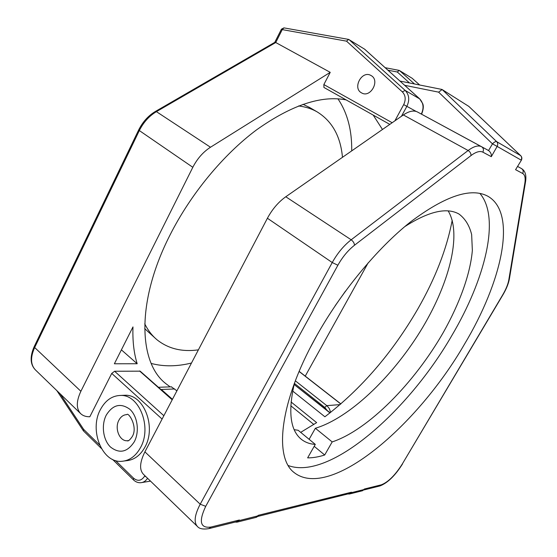 <?xml version="1.0" encoding="UTF-8"?>
<svg xmlns="http://www.w3.org/2000/svg" width="557" height="557" viewBox="0 0 557 557"><rect width="100%" height="100%" fill="white"/><g stroke="black" fill="none" stroke-linecap="round" stroke-linejoin="round"><path stroke-width="0.84" d="M323.923 87.456L389.796 124.385L323.923 87.456L323.854 84.567L392.17 122.728M155.354 111.484L156.406 111.651L275.736 42.527L330.224 72.34L323.854 84.567M361.597 92.901L361.611 92.908C370.468 98.352 380.361 80.424 371.115 75.564L370.878 75.432C361.799 70.091 352.198 88.285 361.597 92.901M364.64 49.197L348.647 39.415L346.517 41.155L282.253 29.612L283.931 27.878L281.424 29.18L282.253 29.612L275.736 42.527L274.754 42.402M330.224 72.34L210.49 147.236C203.166 151.964 197.275 158.648 192.819 167.295L80.883 391.279C76.17 401.374 76.135 408.873 80.779 413.754C83.042 415.828 86.063 416.831 89.83 416.754L111.734 373.42L114.603 371.254L140.169 371.164L172.322 399.564M305.243 376.121L368.156 262.841M137.182 363.735L114.373 363.777L132.977 326.924C132.489 340.905 133.889 353.173 137.182 363.735L121.398 349.859M310.402 347.415L316.446 336.17M346.134 99.905C321.41 95.101 291.596 105.05 256.686 129.767C223.232 154.7 190.578 194.156 169.808 235.437C136.145 301.629 138.491 362.322 165.61 383.467L170.143 386.878M176.332 390.339L177.001 390.645M335.168 305.751L345.521 291.053M382.471 129.482L373.183 115.069M151.212 363.442C163.64 366.722 177.063 366.583 191.49 363.025M351.711 150.884C352.017 130.261 347.429 112.911 337.946 98.833M144.681 328.637L156.392 339.241M309.929 107.682L303.057 104.305M144.729 323.819C148.009 330.433 152.2 335.829 157.29 340C168.562 348.821 182.264 352.101 198.396 349.852M342.471 157.318C340.564 136.193 332.042 120.994 316.898 111.734C311.516 108.699 305.396 106.777 298.538 105.962M122.777 395.352L125.29 395.24C143.797 394.509 156.51 426.822 144.973 447.048C140.28 455.522 134.042 460.075 126.258 460.723L124.531 460.952M83.515 430.972L83.675 429.412L99.619 445.001M452.207 220.266C446.756 248.979 435.233 278.632 417.659 309.239C392.121 353.131 361.201 388.974 324.898 416.775L292.676 391.056M197.429 526.469L143.428 474.279C139.229 469.802 139.723 462.324 144.904 451.852L267.409 218.253C272.289 209.195 278.416 202.031 285.783 196.76L403.359 114.944C408.998 111.135 413.67 110.133 417.367 111.929L481.492 146.672C478.157 145.078 473.701 146.359 468.124 150.501L351.182 239.788C343.815 245.546 337.5 253.136 332.244 262.542L200.2 504.203C194.595 514.981 193.676 522.403 197.429 526.469C199.295 528.809 203.089 529.533 208.833 528.649L210.957 527.047L239.385 520.001L236.969 522.167L235.158 522.076M291.081 401.98L316.655 422.624L300.689 432.357M176.903 390.833L171.347 386.837M257.842 516.416L348.877 493.704L350.806 492.771L349.35 494.031L347.874 493.955M315.603 337.681C279.273 402.857 273.995 457.938 294.34 472.726C330.461 500.562 417.715 425.339 464.454 344.24C501.655 282.246 517.919 213.122 487.716 196.155C470.95 187.298 445.231 195.883 410.551 221.895C377.131 248.331 340.438 292.731 315.603 337.681M288.275 465.555C329.577 480.865 408.316 411.17 451.776 335.648C484.994 279.593 500.861 217.78 479.842 193.37M404.702 226.671C428.681 211.34 446.763 207.12 458.961 214.02C465.186 218.664 469.419 225.515 471.647 234.574L472.35 250.406C470.359 273.933 459.734 303.147 443.49 332.132C414.533 382.784 368.4 429.941 332.181 441.917L324.696 454.999C318.604 456.942 312.923 457.896 307.638 457.868L315.297 444.389C309.894 444.061 305.264 442.383 301.407 439.355C290.232 430.415 287.899 411.72 294.409 383.279M332.181 441.917L315.366 428.263C349.35 418.063 391.655 377.521 420.187 331.519C448.636 285.581 462.491 234.762 448.183 210.929M294.187 429.67L298.169 430.283L315.297 444.389M314.197 446.324L324.696 454.999M315.366 428.263L309.121 439.306M256.338 517.314L258.03 516.228L258.246 515.322L351.467 492.214L350.806 492.771M120.813 395.435C112.194 395.588 105.398 400.309 100.413 409.59C88.974 430.129 102.154 463.278 121.753 461.314C129.558 460.667 135.817 456.086 140.531 447.563C152.103 427.219 139.368 394.697 120.813 395.435L125.29 395.24M239.385 520.001L239.037 520.628L258.281 515.782M209.3 528.53L236.175 521.825L238.528 520.691M521.352 160.242L515.573 169.683L521.352 160.242C522.188 158.564 521.986 157.046 520.739 155.688L496.649 141.631L442.133 89.531L438.617 92.156L492.479 143.866L497.15 146.414C498.049 144.59 497.888 142.996 496.649 141.631C495.633 141.325 494.247 142.07 492.479 143.866L488.545 150.536M419.665 84.998L412.117 78.259L399.209 70.398L397.308 72.006L409.527 82.979M442.133 89.531L468.82 106.401M520.83 155.814L468.729 106.303M482.856 152.158C483.901 149.889 483.511 148.099 481.694 146.783L488.719 150.627C490.821 152.479 491.678 154.498 491.288 156.677L482.856 152.158C479.925 150.703 475.977 151.838 471.013 155.563L354.496 245.233C348.041 250.316 342.499 256.993 337.876 265.243L205.721 506.327C198.515 521.561 200.255 528.468 210.957 527.047M362.663 490.696L364.334 489.025L381.322 484.813C388.159 482.167 395.143 475.246 402.258 464.065L502.623 295.008C505.951 289.348 508.005 284.321 508.799 279.927L524.854 183.1C525.648 178.038 524.924 174.835 522.675 173.485L515.573 169.683M349.747 493.927L362.252 490.801L364.285 489.422M346.517 41.155L402.328 91.863C405.587 95.338 406.039 99.592 403.686 104.619L394.878 120.848M210.49 147.236L156.406 111.651C149.144 116.009 143.428 122.359 139.257 130.707L34.666 347.519L80.883 391.279M163.855 415.71L114.603 371.254M139.549 370.962L172.197 399.808M162.094 419.066L111.734 373.42M115.543 460.569L133.583 478.205C137.823 481.582 141.527 480.851 144.695 476.019L144.876 475.671M60.128 393.792L83.675 429.412M80.779 413.754L35.453 369.945C30.538 364.814 30.273 357.336 34.666 347.519L34.214 346.579L138.616 130.073L192.819 167.295M133.583 478.205L133.471 479.897C135.727 482 138.199 482.94 140.886 482.703C143.574 482.425 145.802 480.956 147.577 478.282M144.695 476.019L146.275 477.029M172.461 399.306L161.335 389.482L174.766 388.967M160.959 389.524L159.448 388.194M294.381 383.369L324.794 407.439L327.112 410.405M294.033 384.434L330.127 412.793M329.967 412.918L294.11 384.49M295.335 380.814L327.21 405.99L329.298 408.566L330.67 412.368M340.09 404.598L326.799 405.642L324.794 407.439M299.102 371.47L340.793 403.985M351.467 492.214L351.161 492.736L364.034 489.533L364.334 489.025M237.421 522.055L255.879 517.432L258.246 515.322M468.618 106.213L520.642 155.619C521.818 156.907 521.979 158.397 521.122 160.103L497.15 146.414L491.288 156.677M313.856 424.483L290.803 405.795M118.906 420.194C114.338 428.319 119.553 441.381 127.226 440.747L128.361 440.622L127.226 440.747C128.11 441.423 129.732 440.121 132.093 436.834C138.449 427.128 128.277 411.714 126.836 414.624C123.501 414.749 120.862 416.608 118.906 420.194M106.255 415.125C112.848 404.626 120.723 402.683 129.878 409.304C137.551 416.239 139.703 431.564 134.334 441.701C127.428 452.235 119.477 454.004 110.474 447.013C103.038 439.877 101.123 425.061 106.255 415.125M205.721 506.327L200.2 504.203L144.904 451.852M381.322 484.813L379.575 486.038L363.874 489.958M402.258 464.065L502.825 295.001M502.623 295.008L502.846 294.973C506.299 289.111 508.485 283.771 509.383 278.953M508.799 279.927L509.425 278.695L525.488 182.097M524.854 183.1L525.536 181.833C526.567 175.26 525.251 170.86 521.582 168.625L517.725 166.508L521.582 168.625C523.26 169.836 523.622 171.452 522.675 173.485M399.425 70.481L414.499 83.968M397.308 72.006L387.916 70.189M471.013 155.563C471.076 153.495 470.115 151.81 468.124 150.501L403.359 114.944M354.496 245.233C354.336 243.144 353.229 241.334 351.182 239.788L285.783 196.76M337.876 265.243L332.244 262.542L267.409 218.253M404.681 85.312L438.617 92.156M421.315 114.067C424.1 108.03 423.508 102.927 419.553 98.749L364.431 49.016M348.954 39.519L405.155 90.422L419.734 98.923M402.328 91.863L405.155 90.422C409.235 94.76 409.799 100.065 406.861 106.345L401.465 116.26M416.211 111.456L403.686 104.619M34.249 346.51L34.214 346.579C29.751 356.759 30.162 364.55 35.453 369.945M138.616 130.073C142.683 121.913 148.287 115.703 155.438 111.435L274.866 42.311M164.587 382.575L165.61 383.467M308.808 107.028L316.898 111.734M56.856 390.631L83.397 430.819M83.543 431L101.346 448.434M112.556 459.414L133.471 479.897M299.144 371.366L340.877 403.916M294.152 384.302L294.5 384.567M158.425 387.282L171.591 386.823M293.595 472.085L294.34 472.726M301.407 439.355L300.766 438.825M379.958 485.948C387.735 482.884 395.261 475.539 402.537 463.911M488.719 150.627L417.367 111.929M399.982 81.071L441.812 89.412M421.579 114.213C423.39 109.715 423.773 106.199 422.721 103.665L419.651 98.819L364.55 49.1M399.209 70.398L385.152 67.689M348.647 39.415L283.931 27.878M274.775 42.367L281.424 29.18M419.686 84.998L412.201 78.321M142.063 482.508L150.515 481.123"/></g></svg>
